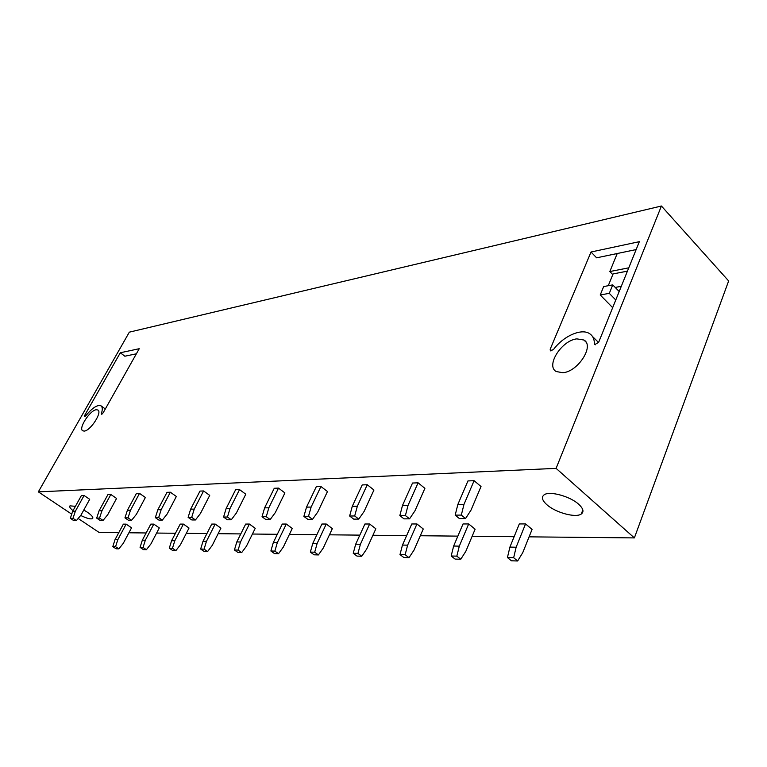 <?xml version="1.0" encoding="UTF-8"?>
<svg xmlns="http://www.w3.org/2000/svg" width="767" height="767" viewBox="0 0 767 767"><rect width="100%" height="100%" fill="white"/><g stroke="black" fill="none" stroke-linecap="round" stroke-linejoin="round"><path stroke-width="1.15" d="M129.326 332.159L38.35 491.858L556.104 468.369L661.422 206.016L129.326 332.159M595.48 344.776L594.377 343.702C594.377 339.11 592.805 335.773 589.67 333.703C581.453 327.988 563.352 336.109 553.525 349.484L550.39 350.883L550.188 349.215L551.876 350.826M594.377 343.702L594.808 344.604L598.653 342.322L639.342 241.672L591.021 252.007L550.188 349.215M120.314 352.762L84.667 415.436L84.456 416.625L85.799 415.743C92.356 407.785 97.438 404.487 101.043 405.848C102.557 407.018 102.673 409.578 101.388 413.538L101.417 414.228L103.161 412.809L139.239 348.707L120.314 352.762L124.848 356.214L136.373 353.808M576.822 338.87C561.674 340.385 545.567 365.686 556.142 371.516L562.853 372.733C578.03 371.707 594.713 345.658 583.908 340.021L576.822 338.87M96.297 409.731C90.055 410.163 78.205 428.398 82.663 430.786L84.207 431.092C90.401 430.872 102.462 412.301 97.927 410.029L96.297 409.731M118.77 532.682L99.135 532.48L78.167 518.473M71.715 514.158L38.35 491.858M128.894 532.787L146.142 532.96M156.612 533.065L175.461 533.257M186.285 533.362L206.927 533.573M218.135 533.688L240.78 533.918M252.42 534.033L277.328 534.292M289.408 534.407L316.876 534.685M329.446 534.82L359.828 535.126M372.925 535.261L406.644 535.596M420.306 535.74L457.861 536.123M472.146 536.267L514.13 536.689M529.096 536.842L634.376 537.907L556.104 468.369M80.669 515.453C86.719 518.387 90.688 519.432 92.558 518.597C93.564 517.466 91.81 515.319 87.294 512.164L83.795 510.017M75.425 506.316L69.989 505.856C69.116 506.699 70.133 508.3 73.018 510.659M546.919 504.763C555.615 512.624 575.768 518.137 581.271 514.015C584.186 511.81 583.323 508.559 578.673 504.245C569.977 496.201 549.354 490.669 544.1 494.849C541.205 497.141 542.144 500.448 546.919 504.763M75.367 511.206L72.683 511.253L81.369 495.587L84.082 495.492L75.367 511.206L72.999 518.3L76.412 520.582L73.728 520.592L70.324 518.319L72.999 518.3M76.412 520.582L81.043 515.012L89.691 499.307L84.082 495.492M117.821 539.69L115.04 539.632L123.353 524.129L126.143 524.129L117.821 539.69L115.568 546.689L118.847 548.875L116.066 548.788L112.787 546.612L115.568 546.689M118.847 548.875L123.276 543.343L131.55 527.811L126.143 524.129M101.963 510.736L99.077 510.793L107.936 494.581L110.831 494.475L101.963 510.736L99.547 518.08L103.037 520.438L100.161 520.457L96.68 518.108L99.547 518.08M103.037 520.438L107.754 514.676L116.565 498.435L110.831 494.475M145.337 540.208L142.355 540.15L150.802 524.12L153.793 524.12L145.337 540.208L143.045 547.446L146.392 549.709L143.41 549.623L140.073 547.37L143.045 547.446M146.392 549.709L150.898 543.985L159.306 527.917L153.793 524.12M130.486 510.237L127.389 510.295L136.401 493.507L139.517 493.382L130.486 510.237L128.031 517.85L131.598 520.285L128.501 520.304L124.944 517.869L128.031 517.85M131.598 520.285L136.401 514.321L145.375 497.486L139.517 493.382M174.799 540.764L171.607 540.706L180.197 524.101L183.399 524.101L174.799 540.764L172.47 548.261L175.892 550.601L172.7 550.505L169.286 548.175L172.47 548.261M175.892 550.601L180.475 544.675L189.027 528.032L183.399 524.101M161.156 509.7L157.829 509.758L167.005 492.337L170.351 492.213L161.156 509.7L158.673 517.591L162.316 520.131L158.99 520.141L155.346 517.62L158.673 517.591M162.316 520.131L167.216 513.928L176.343 496.479L170.351 492.213M206.438 541.368L203.006 541.301L211.73 524.082L215.182 524.082L206.438 541.368L204.08 549.143L207.579 551.569L204.137 551.463L200.657 549.047L204.08 549.143M207.579 551.569L212.238 545.414L220.915 528.166L215.182 524.082M194.233 509.115L190.647 509.173L199.986 491.091L203.591 490.957L194.233 509.115L191.712 517.322L195.441 519.959L191.846 519.968L188.116 517.351L191.712 517.322M195.441 519.959L200.436 513.516L209.717 495.386L203.591 490.957M240.502 542.01L236.811 541.943L245.67 524.072L249.38 524.062L240.502 542.01L238.115 550.083L241.682 552.604L237.981 552.489L234.424 549.987L238.115 550.083M241.682 552.604L246.428 546.219L255.238 528.3L249.38 524.062M230.023 508.483L226.131 508.55L235.622 489.739L239.534 489.595L230.023 508.483L227.454 517.025L231.27 519.767L227.377 519.786L223.571 517.054L227.454 517.025M231.27 519.767L236.351 513.065L245.795 494.207L239.534 489.595M277.29 542.7L273.292 542.624L282.275 524.053L286.292 524.043L277.29 542.7L274.874 551.109L278.517 553.716L274.509 553.601L270.876 550.994L274.874 551.109M278.517 553.716L283.33 547.072L292.265 528.453L286.292 524.043M268.843 507.802L264.615 507.869L274.26 488.272L278.507 488.109L268.843 507.802L266.254 516.699L270.157 519.566L265.919 519.585L262.026 516.737L266.254 516.699M270.157 519.566L275.324 512.577L284.912 492.932L278.507 488.109M317.126 543.458L312.792 543.372L321.9 524.024L326.243 524.024L317.126 543.458L314.691 552.211L318.401 554.934L314.058 554.8L310.347 552.087L314.691 552.211M318.401 554.934L323.291 548.012L332.341 528.607L326.243 524.024M311.124 507.054L306.512 507.14L316.301 486.681L320.932 486.508L311.124 507.054L308.497 516.354L312.485 519.345L307.864 519.364L303.885 516.392L308.497 516.354M312.485 519.345L317.739 512.049L327.471 491.532L320.932 486.508M360.413 544.273L355.696 544.187L364.91 524.005L369.646 524.005L360.413 544.273L357.949 553.41L361.736 556.248L357.01 556.104L353.232 553.275L357.949 553.41M361.736 556.248L366.693 549.019L375.849 528.779L369.646 524.005M357.336 506.239L352.283 506.325L362.206 484.936L367.268 484.744L357.336 506.239L354.69 515.97L358.764 519.096L353.702 519.125L349.637 516.009L354.69 515.97M358.764 519.096L364.095 511.474L373.941 490.017L367.268 484.744M407.622 545.164L402.464 545.069L411.774 523.976L416.941 523.976L407.622 545.164L405.149 554.714L409.003 557.686L403.845 557.523L399.99 554.579L405.149 554.714M409.003 557.686L414.017 550.121L423.259 528.971L416.941 523.976M408.063 505.348L402.502 505.443L412.531 483.028L418.092 482.817L408.063 505.348L405.398 515.549L409.549 518.828L403.988 518.866L399.837 515.597L405.398 515.549M409.549 518.828L414.957 510.832L424.899 488.349L418.092 482.817M459.308 546.142L453.652 546.037L463.028 523.957L468.685 523.947L459.308 546.142L456.825 556.152L460.756 559.248L455.09 559.076L451.169 555.998L456.825 556.152M460.756 559.248L465.818 551.329L475.118 529.182L468.685 523.947M463.987 504.36L457.851 504.465L467.947 480.928L474.092 480.698L463.987 504.36L461.312 515.088L465.55 518.54L459.404 518.569L455.176 515.136L461.312 515.088M465.55 518.54L471.005 510.132L481.024 486.518L474.092 480.698M516.133 547.226L509.902 547.101L519.317 523.928L525.548 523.919L516.133 547.226L513.66 557.724L517.648 560.984L511.416 560.792L507.428 557.551L513.66 557.724M517.648 560.984L522.749 552.662L532.077 529.403L525.548 523.919M661.422 206.016L728.65 280.952L634.376 537.907M612.66 307.653L600.216 294.979L609.295 293.349L615.767 299.983M600.216 294.979L603.667 286.561L612.747 284.883L619.19 291.527M612.747 284.883L609.295 293.349M617.224 253.522L609.832 271.547L612.795 274.624M591.021 252.007L596.621 257.817L636.14 249.582M609.832 271.547L628.758 267.836M608.26 285.707L613.082 273.915L627.425 271.144M621.299 286.312L615.211 287.424M509.902 547.101L507.428 557.551M457.851 504.465L455.176 515.136M453.652 546.037L451.169 555.998M402.502 505.443L399.837 515.597M402.464 545.069L399.99 554.579M352.283 506.325L349.637 516.009M355.696 544.187L353.232 553.275M306.512 507.14L303.885 516.392M312.792 543.372L310.347 552.087M264.615 507.869L262.026 516.737M273.292 542.624L270.876 550.994M226.131 508.55L223.571 517.054M236.811 541.943L234.424 549.987M190.647 509.173L188.116 517.351M203.006 541.301L200.657 549.047M157.829 509.758L155.346 517.62M171.607 540.706L169.286 548.175M127.389 510.295L124.944 517.869M142.355 540.15L140.073 547.37M99.077 510.793L96.68 518.108M115.04 539.632L112.787 546.612M72.683 511.253L70.324 518.319M84.667 415.436L85.53 416.059M101.388 413.538L102.088 414.046M585.883 341.967L583.908 340.021M582.834 509.959L581.271 514.015M598.576 342.494L592.508 336.502M92.558 518.597L92.893 517.993M101.043 405.848L105.328 408.964"/></g></svg>
